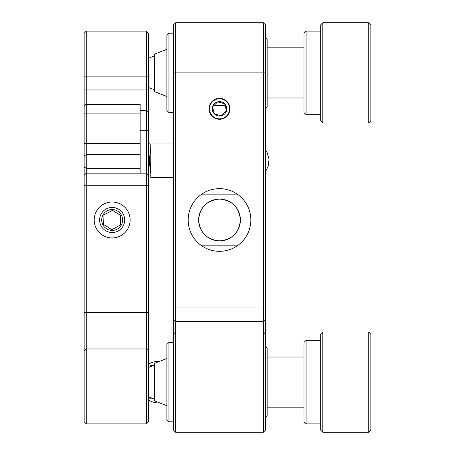 <?xml version="1.0" encoding="UTF-8"?>
<svg xmlns="http://www.w3.org/2000/svg" width="455" height="455" viewBox="0 0 455 455"><rect width="100%" height="100%" fill="white"/><g stroke="black" fill="none" stroke-linecap="round" stroke-linejoin="round"><path stroke-width="0.68" d="M265.475 319.962L265.475 334.055L263.388 331.962L263.388 22.75L265.475 24.837L265.475 319.962L263.388 321.679L175.641 321.679L175.641 331.962L263.388 331.962L263.388 432.25L175.641 432.25L173.548 430.163L173.548 24.837L175.641 22.75L263.388 22.75M198.619 219.981A20.89 20.89 0 0 0 219.515 240.871A20.89 20.89 0 0 0 240.405 219.981A20.89 20.89 0 0 0 219.515 199.085A20.89 20.89 0 0 0 198.619 219.981C199.859 232.71 206.815 239.671 219.492 240.871C232.204 239.683 239.176 232.715 240.405 219.981C239.165 207.247 232.209 200.285 219.532 199.085C206.803 200.302 199.83 207.264 198.619 219.981M209.067 108.83A10.448 10.448 0 0 0 219.515 119.273A10.448 10.448 0 0 0 229.963 108.83A10.448 10.448 0 0 0 219.515 98.382A10.448 10.448 0 0 0 209.067 108.83M212.946 105.787L225.157 105.594M188.177 219.981A31.338 31.338 0 0 0 219.515 251.319A31.338 31.338 0 0 0 250.853 219.981A31.338 31.338 0 0 0 219.515 188.637A31.338 31.338 0 0 0 188.177 219.981M173.548 334.055L175.641 331.962L175.641 432.25L173.548 430.163M175.641 22.75L175.641 321.679L173.548 319.962M265.475 334.055L265.475 430.163L263.388 432.25L265.475 430.163M130.124 219.981A17.967 17.967 0 0 1 112.157 237.948A17.967 17.967 0 0 1 94.191 219.981A17.967 17.967 0 0 1 112.157 202.009A17.967 17.967 0 0 1 130.124 219.981M146.419 173.179L148.512 175.266L146.419 173.179L86.251 173.179L86.251 76.884L84.158 76.884L84.158 33.198L86.251 31.105L146.419 31.105L148.512 33.198L148.512 76.884L146.419 76.884L146.419 423.895L148.512 421.802L148.512 76.884M146.419 31.105L146.419 76.884L86.251 76.884L86.251 31.105M84.158 76.884L84.158 105.503L86.251 104.309L140.151 104.309L140.151 130.687L148.512 130.687M140.151 173.179L140.151 130.687M84.158 105.503L84.158 421.802L86.251 423.895L86.251 173.179L84.158 175.266L86.251 173.179M84.158 421.802L86.251 423.895L146.419 423.895M370.842 334.055L370.842 430.163L368.749 432.25L368.749 331.962L370.842 334.055M322.788 432.25L320.695 430.163L320.695 334.055L322.788 331.962L322.788 432.25L368.749 432.25M306.073 423.895L303.98 421.802L303.98 342.41L306.073 340.323L306.073 423.895L320.695 423.895M118.004 231.066A12.535 12.535 0 0 0 123.248 214.134A12.535 12.535 0 0 0 106.311 208.89A12.535 12.535 0 0 0 101.067 225.822A12.535 12.535 0 0 0 118.004 231.066M103.99 214.834L103.621 224.48L111.788 229.621L120.325 225.123L120.694 215.477L112.527 210.335L103.99 214.834L112.527 210.335L120.694 215.477L120.325 225.123L111.788 229.621L103.621 224.48L103.979 215.181M107.289 210.739A10.448 10.448 0 0 0 102.915 224.85A10.448 10.448 0 0 0 117.026 229.218A10.448 10.448 0 0 0 121.4 215.107A10.448 10.448 0 0 0 107.289 210.739M150.77 397.67L150.77 398.819L154.637 398.819M149.718 367.003L150.77 365.536L150.77 366.542M168.953 421.802L166.866 419.715L166.866 344.498L168.953 342.41L168.953 421.802L173.548 421.802L169.368 421.802M265.475 346.591L267.148 348.263L267.148 415.955L265.475 417.627M166.866 405.735L154.637 400.912L154.637 363.306L166.866 358.477M303.98 357.038L267.148 357.038M303.98 407.179L267.148 407.179M154.637 398.671A16.716 16.716 0 0 1 148.512 396.584M148.512 367.634A16.716 16.716 0 0 1 154.637 365.541M166.866 110.502L166.866 35.285L168.953 33.198L168.953 112.59L166.866 110.502M265.475 37.373L267.148 39.045L267.148 106.737L265.475 108.409M166.866 96.523L154.637 91.694L154.637 54.088L166.866 49.265M226.692 101.823A10.027 10.027 0 0 0 212.508 101.653A10.027 10.027 0 0 0 212.337 115.832A10.027 10.027 0 0 0 226.516 116.002A10.027 10.027 0 0 0 226.692 101.823M226.232 111.026L226.482 110.787L224.69 103.774L217.723 101.818A7.24 7.24 0 0 0 212.548 106.874L214.333 113.886L221.301 115.843A7.24 7.24 0 0 0 224.69 103.774A7.24 7.24 0 0 0 217.723 101.818L212.548 106.874A7.24 7.24 0 0 0 221.301 115.843L226.482 110.787L224.69 103.774L217.723 101.818L212.548 106.874L214.333 113.886L221.301 115.843L221.551 115.598M368.749 22.75L370.842 24.837L370.842 120.945L368.749 123.038L368.749 22.75L322.788 22.75L322.788 123.038L368.749 123.038M322.788 123.038L320.695 120.945L320.695 24.837L322.788 22.75M306.073 114.677L303.98 112.59L303.98 33.198L306.073 31.105L306.073 114.677L320.695 114.677M173.548 143.928L150.77 143.928L150.77 177.359L173.548 177.359M173.548 307.961L265.475 307.961M265.475 72.891L173.548 72.891M201.792 194.131L237.237 194.131M237.237 245.825L201.792 245.825M84.158 185.714L148.512 185.714M84.158 312.539L148.512 312.539M84.158 350.634L86.251 348.979L146.419 348.979L148.512 350.634M140.151 168.344L86.251 168.344L84.158 166.968M140.151 154.615L86.251 154.615L84.158 155.985M140.151 143.632L84.158 143.632M140.151 113.875L84.158 113.875M148.512 89.959L84.158 89.959M148.512 112.021L146.419 110.32L140.151 110.32M150.77 168.572L149.485 157.35M159.91 361.224A20.89 20.89 0 0 0 148.512 364.188M148.512 400.025A20.89 20.89 0 0 0 159.91 402.988M322.788 331.962L368.749 331.962M306.073 340.323L320.695 340.323M154.637 365.393L150.77 365.393M150.025 397.357L148.512 399.001M173.548 342.41L168.953 342.41M173.548 112.59L168.953 112.59M173.548 33.198L168.953 33.198M303.98 47.82L267.148 47.82M303.98 97.962L267.148 97.962M148.512 87.366A16.716 16.716 0 0 0 154.637 89.459M154.637 56.329A16.716 16.716 0 0 0 148.512 58.416M306.073 31.105L320.695 31.105M265.475 149.74L267.017 152.232L269.07 159.261L268.171 166.297L265.475 171.592M150.77 144.07L148.512 143.621M150.77 148.302L148.512 166.098M150.77 173.247L149.132 160.496"/></g></svg>
